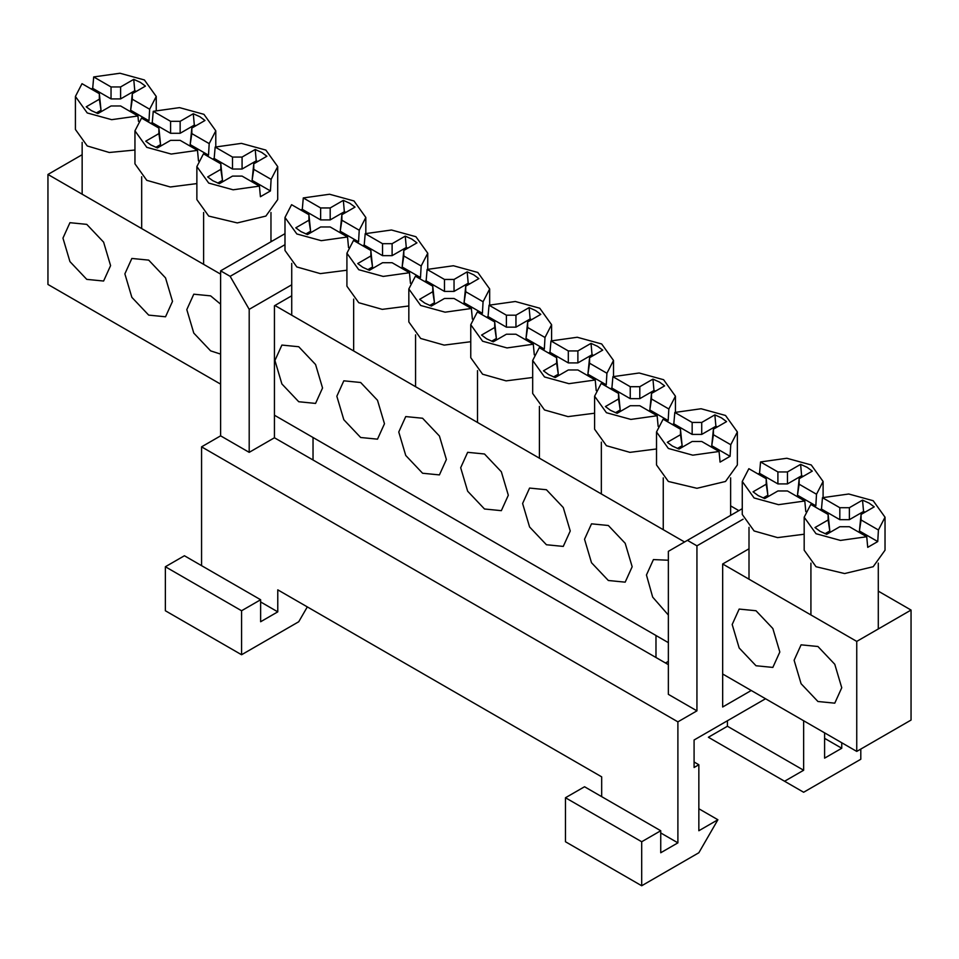 <?xml version="1.0" encoding="UTF-8"?>
<svg xmlns="http://www.w3.org/2000/svg" width="959" height="959" viewBox="0 0 959 959"><rect width="100%" height="100%" fill="white"/><g stroke="black" fill="none" stroke-linecap="round" stroke-linejoin="round"><path stroke-width="1.44" d="M170.582 121.325L180.148 121.325L193.286 113.737L199.844 116.698L204.986 120.486L191.836 128.074L191.836 133.601L209.194 143.61L215.787 130.832L203.943 114.337L179.525 107.624L153.236 111.304L170.582 121.325L170.582 133.289L152.241 122.692L153.236 111.304M197.494 150.359L180.148 140.35L170.582 140.35L157.444 147.938L150.887 144.965L145.744 141.189L158.894 133.601L158.894 128.074L141.548 118.065L134.955 130.832L146.787 147.338L171.205 154.051L197.494 150.359L198.489 160.968M191.836 133.601L190.17 144.593L208.511 155.19L209.194 143.61M158.894 128.074L160.561 144.593L155.826 147.326M134.955 130.832L134.955 163.833L146.787 180.34L170.294 186.981L196.871 183.589M195.888 125.737L194.317 125.102L180.148 133.289L170.582 133.289M150.707 123.351L152.241 122.692M207.384 156.077L208.511 155.19M190.17 144.593L191.836 128.074M193.286 113.737L194.317 125.102M180.148 133.289L180.148 121.325M160.561 144.593L158.894 133.601M111.04 86.945L120.606 86.945L133.745 79.357L140.302 82.33L145.444 86.106L132.306 93.694L132.306 99.221L149.652 109.23L156.245 96.463L144.401 79.957L119.983 73.244L93.694 76.936L111.04 86.945L111.04 98.909L92.699 88.324L93.694 76.936M137.952 115.991L120.606 105.97L111.04 105.97L97.902 113.558L91.345 110.597L86.214 106.809L99.352 99.221L99.352 93.694L82.006 83.685L75.413 96.463L87.245 112.958L111.676 119.671L137.952 115.991L138.456 121.325M132.306 99.221L130.64 110.225L148.981 120.81L149.652 109.23M99.352 93.694L101.019 110.225L96.284 112.958M75.413 96.463L75.413 129.465L87.245 145.96L109.29 152.493L134.955 150.024M136.346 91.369L134.775 90.733L120.606 98.909L111.04 98.909M91.165 88.971L92.699 88.324M147.842 121.697L148.981 120.81M130.64 110.225L132.306 93.694M133.745 79.357L134.775 90.733M120.606 98.909L120.606 86.945M101.019 110.225L99.352 99.221M232.51 157.072L242.076 157.072L255.214 149.484L261.771 152.457L266.902 156.233L253.763 163.821L253.763 169.347L271.109 179.357L277.702 166.59L265.871 150.084L241.44 143.37L215.164 147.063L232.51 157.072L232.51 169.036L214.169 158.451L215.164 147.063M259.421 186.118L242.076 176.096L232.51 176.096L219.359 183.684L212.814 180.724L207.671 176.935L220.81 169.347L220.81 163.821L203.464 153.812L196.871 166.59L208.714 183.085L233.133 189.798L259.421 186.118L260.416 196.727L270.438 190.937L271.109 179.357M253.763 169.347L252.097 180.352L270.438 190.937M220.81 163.821L222.476 180.352L217.741 183.085M196.871 166.59L196.871 199.592L208.714 216.087L237.293 222.92L265.871 216.087L277.702 199.592L277.702 166.59M257.815 161.484L256.233 160.86L242.076 169.036L232.51 169.036M212.622 159.098L214.169 158.451M252.097 180.352L253.763 163.821M255.214 149.484L256.233 160.86M242.076 169.036L242.076 157.072M222.476 180.352L220.81 169.347M839.82 507.707L849.386 507.707L862.525 500.118L869.082 503.079L874.224 506.867L861.074 514.456L861.074 519.97L878.42 529.991L885.025 517.213L873.181 500.718L848.763 494.005L822.474 497.685L839.82 507.707L839.82 519.67L821.479 509.073L819.945 509.732M866.732 536.74L849.386 526.731L839.82 526.731L826.682 534.319L820.125 531.346L814.982 527.558L828.132 519.97L828.132 514.456L810.787 504.434L804.181 517.213L816.025 533.719L840.444 540.42L866.732 536.74L867.727 547.349L877.749 541.559L878.42 529.991M822.474 497.685L821.479 509.073M861.074 519.97L859.408 530.974L877.749 541.559M828.132 514.456L829.799 530.974L825.052 533.707M804.181 517.213L804.181 550.214L816.025 566.721L844.603 573.554L873.181 566.721L885.025 550.214L885.025 517.213M865.126 512.118L863.556 511.483L849.386 519.67L839.82 519.67M859.408 530.974L861.074 514.456M862.525 500.118L863.556 511.483M849.386 519.67L849.386 507.707M828.132 519.97L829.799 530.974M777.905 471.948L787.459 471.948L800.609 464.36L807.154 467.333L812.297 471.121L799.159 478.709L799.159 484.223L816.505 494.245L823.098 481.466L811.254 464.959L786.836 458.258L760.547 461.938L777.905 471.948L777.905 483.911L759.552 473.326L758.018 473.974M804.805 500.994L787.459 490.972L777.905 490.972L764.755 498.56L758.197 495.599L753.067 491.811L766.205 484.223L766.205 478.709L748.859 468.687L742.266 481.466L754.098 497.961L778.528 504.674L804.805 500.994L805.8 511.603M760.547 461.938L759.552 473.326M799.159 484.223L797.492 495.228L815.833 505.813L816.505 494.245M766.205 478.709L767.871 495.228L763.136 497.961M742.266 481.466L742.266 514.468L754.098 530.962L777.605 537.615L804.181 534.223M803.198 476.371L801.628 475.736L787.459 483.911L777.905 483.911M814.706 506.7L815.833 505.813M797.492 495.228L799.159 478.709M800.609 464.36L801.628 475.736M787.459 483.911L787.459 471.948M766.205 484.223L767.871 495.228M382.545 243.694L392.111 243.694L405.249 236.118L411.807 239.079L416.949 242.867L403.811 250.455L403.811 255.969L421.157 265.991L427.75 253.212L415.906 236.705L391.488 230.004L365.199 233.684L382.545 243.694L382.545 255.657L364.204 245.072L365.199 233.684M409.457 272.74L392.111 262.718L382.545 262.718L369.407 270.306L362.85 267.345L357.719 263.557L370.857 255.969L370.857 250.455L353.511 240.433L346.918 253.212L358.75 269.707L383.18 276.42L409.457 272.74L410.452 283.349M403.811 255.969L402.145 266.974L420.486 277.559L421.157 265.991M370.857 250.455L372.524 266.974L367.788 269.707M346.918 253.212L346.918 286.214L358.75 302.708L382.257 309.361L408.834 305.969M407.851 248.117L406.28 247.482L392.111 255.657L382.545 255.657M362.67 245.72L364.204 245.072M419.347 278.446L420.486 277.559M402.145 266.974L403.811 250.455M405.249 236.118L406.28 247.482M392.111 243.694L392.111 255.657M372.524 266.974L370.857 255.969M860.798 749.075L860.798 759.252L803.642 792.254L708.377 737.255L727.425 726.251L727.425 720.748M698.847 808.749L717.895 819.753L698.847 852.755L641.691 885.756L565.474 841.75L565.474 797.744L584.534 786.752L660.739 830.746L660.739 852.755L677.893 842.853L677.893 721.851L201.57 446.846L201.57 565.642M601.677 796.653L601.677 776.85L277.774 589.845L277.774 611.854L260.632 621.744L260.632 599.747L241.572 610.751L241.572 654.745L298.74 621.744L307.312 606.903M765.534 698.751L694.088 740L694.088 767.5L698.847 764.755L694.088 761.997M824.596 732.844L824.596 758.149L841.75 748.248L824.596 738.346M660.739 832.951L677.893 842.853M260.632 601.952L277.774 611.854M284.991 233.672L220.618 270.846L230.148 276.336L284.991 244.677M313.03 459.493L313.03 437.496L655.98 635.493L655.98 657.502L274.442 437.772L274.442 305.765L291.728 295.792M291.728 284.787L249.196 309.337L249.196 452.348L274.442 437.772M230.148 276.336L249.196 309.337M249.196 452.348L220.618 435.842L201.57 446.846M677.893 721.851L696.941 710.847L668.363 694.352L668.363 551.341L687.411 540.349L696.941 545.839L743.105 519.191M668.363 664.647L655.98 657.502M220.618 270.846L220.618 435.842M241.572 610.751L165.368 566.745L184.416 555.752L260.632 599.747M165.368 566.745L165.368 610.751L241.572 654.745M698.847 764.755L698.847 830.746L717.895 819.753M749.003 548.788L722.666 563.988L722.666 706.999L751.245 690.492M696.941 710.847L696.941 545.839M565.474 797.744L641.691 841.75L660.739 830.746M641.691 885.756L641.691 841.75M668.363 661.35L665.51 662.993M841.75 748.248L841.75 742.745M784.582 781.249L803.642 770.245L727.425 726.251M742.266 508.678L687.411 540.349M803.642 720.748L803.642 770.245M320.63 207.947L330.196 207.947L343.334 200.359L349.891 203.332L355.022 207.108L341.883 214.696L341.883 220.222L359.229 230.232L365.823 217.465L353.991 200.958L329.56 194.245L303.284 197.938L320.63 207.947L320.63 219.911L302.289 209.326L303.284 197.938M347.542 236.993L330.196 226.971L320.63 226.971L307.479 234.559L300.934 231.598L295.792 227.81L308.93 220.222L308.93 214.696L291.584 204.687L284.991 217.465L296.834 233.96L321.253 240.673L347.542 236.993L348.537 247.602M341.883 220.222L340.217 231.227L358.558 241.812L359.229 230.232M308.93 214.696L310.596 231.227L305.861 233.96M284.991 217.465L284.991 250.467L296.834 266.962L320.33 273.615L346.918 270.222M345.935 212.359L344.353 211.735L330.196 219.911L320.63 219.911M300.742 209.973L302.289 209.326M357.431 242.699L358.558 241.812M340.217 231.227L341.883 214.696M343.334 200.359L344.353 211.735M330.196 219.911L330.196 207.947M310.596 231.227L308.93 220.222M444.473 279.453L454.039 279.453L467.177 271.865L473.734 274.825L478.865 278.613L465.726 286.202L465.726 291.728L483.072 301.737L489.665 288.959L477.834 272.464L453.415 265.751L427.127 269.431L444.473 279.453L444.473 291.416L426.132 280.819L424.597 281.478M471.384 308.486L454.039 298.477L444.473 298.477L431.334 306.065L424.777 303.092L419.634 299.316L432.773 291.728L432.773 286.202L415.427 276.192L408.834 288.959L420.677 305.465L445.096 312.178L471.384 308.486L472.379 319.095M427.127 269.431L426.132 280.819M465.726 291.728L464.06 302.72L482.401 313.317L483.072 301.737M432.773 286.202L434.451 302.72L429.704 305.453M408.834 288.959L408.834 321.96L420.677 338.467L444.173 345.108L470.761 341.716M469.778 283.864L468.196 283.229L454.039 291.416L444.473 291.416M481.274 314.204L482.401 313.317M464.06 302.72L465.726 286.202M467.177 271.865L468.196 283.229M454.039 279.453L454.039 291.416M434.451 302.72L432.773 291.728M506.4 315.199L515.954 315.199L529.104 307.611L535.649 310.584L540.792 314.36L527.654 321.948L527.654 327.475L545 337.484L551.593 324.717L539.749 308.211L515.331 301.498L489.042 305.19L506.4 315.199L506.4 327.163L488.047 316.578L489.042 305.19M533.3 344.233L515.954 334.223L506.4 334.223L493.25 341.812L486.692 338.851L481.562 335.063L494.7 327.475L494.7 321.948L477.354 311.939L470.761 324.717L482.593 341.212L507.023 347.925L533.3 344.233L534.295 354.854M527.654 327.475L525.988 338.467L544.328 349.064L545 337.484M494.7 321.948L496.366 338.467L491.631 341.212M470.761 324.717L470.761 357.719L482.593 374.214L506.1 380.867L532.677 377.474M531.694 319.611L530.123 318.987L515.954 327.163L506.4 327.163M486.513 317.225L488.047 316.578M544.328 349.064L543.202 349.951M525.988 338.467L527.654 321.948M529.104 307.611L530.123 318.987M515.954 327.163L515.954 315.199M496.366 338.467L494.7 327.475M568.315 350.946L577.881 350.946L591.02 343.358L597.577 346.331L602.72 350.119L589.569 357.707L589.569 363.221L606.915 373.243L613.52 360.464L601.677 343.957L577.258 337.256L550.969 340.936L568.315 350.946L568.315 362.91L549.975 352.325L550.969 340.936M595.227 379.992L577.881 369.97L568.315 369.97L555.177 377.558L548.62 374.597L543.477 370.809L556.628 363.221L556.628 357.707L539.282 347.685L532.677 360.464L544.52 376.959L568.939 383.672L595.227 379.992L596.222 390.601M589.569 363.221L587.903 374.226L606.244 384.811L606.915 373.243M556.628 357.707L558.294 374.226L553.547 376.959M532.677 360.464L532.677 393.466L544.52 409.961L568.016 416.614L594.604 413.221M593.621 355.369L592.039 354.734L577.881 362.91L568.315 362.91M548.44 352.972L549.975 352.325M606.244 384.811L605.117 385.698M587.903 374.226L589.569 357.707M591.02 343.358L592.039 354.734M577.881 362.91L577.881 350.946M558.294 374.226L556.628 363.221M630.243 386.705L639.797 386.705L652.947 379.117L659.504 382.078L664.635 385.866L651.497 393.454L651.497 398.968L668.843 408.99L675.436 396.211L663.604 379.716L639.173 373.003L612.897 376.683L630.243 386.705L630.243 398.668L611.902 388.071L612.897 376.683M657.143 415.738L639.797 405.729L630.243 405.729L617.093 413.317L610.535 410.344L605.405 406.556L618.543 398.968L618.543 393.454L601.197 383.432L594.604 396.211L606.436 412.718L630.866 419.419L657.143 415.738L658.138 426.347M651.497 398.968L649.83 409.972L668.171 420.557L668.843 408.99M618.543 393.454L620.209 409.972L615.474 412.706M594.604 396.211L594.604 429.212L606.436 445.719L629.943 452.36L656.519 448.968M655.536 391.116L653.966 390.481L639.797 398.668L630.243 398.668M610.356 388.731L611.902 388.071M667.044 421.457L668.171 420.557M649.83 409.972L651.497 393.454M652.947 379.117L653.966 390.481M639.797 398.668L639.797 386.705M620.209 409.972L618.543 398.968M692.158 422.451L701.724 422.451L714.863 414.863L721.42 417.836L726.562 421.612L713.412 429.2L713.412 434.727L730.758 444.736L737.363 431.958L725.519 415.463L701.101 408.75L674.812 412.442L692.158 422.451L692.158 434.415L673.817 423.83L672.283 424.477M719.07 451.485L701.724 441.476L692.158 441.476L679.02 449.064L672.463 446.091L667.32 442.315L680.47 434.727L680.47 429.2L663.125 419.191L656.519 431.958L668.363 448.464L692.782 455.177L719.07 451.485L720.065 462.106L730.087 456.316L730.758 444.736M674.812 412.442L673.817 423.83M713.412 434.727L711.746 445.719L730.087 456.316M680.47 429.2L682.137 445.719L677.402 448.464M656.519 431.958L656.519 464.959L668.363 481.466L696.941 488.299L725.519 481.466L737.363 464.959L737.363 431.958M717.464 426.863L715.894 426.24L701.724 434.415L692.158 434.415M711.746 445.719L713.412 429.2M714.863 414.863L715.894 426.24M701.724 434.415L701.724 422.451M680.47 434.727L682.137 445.719M270.965 240.505L272.056 241.141M730.626 505.884L738.862 510.644M878.288 591.14L911.05 610.056L911.05 720.065L856.747 751.412L722.666 673.997M668.363 642.65L274.442 415.223M220.618 384.139L47.95 284.451L47.95 174.454L220.618 274.142M82.15 154.711L47.95 174.454M274.921 305.489L684.558 541.991M722.666 563.988L856.747 641.403L911.05 610.056M856.747 751.412L856.747 641.403M570.245 530.998L563.269 546.414L546.426 544.748L529.584 526.971L522.607 503.499L529.584 488.071L546.426 489.737L563.269 507.527L570.245 530.998M336.837 396.247L343.813 380.819L360.656 382.497L377.498 400.275L384.475 423.746L377.498 439.162L360.656 437.496L343.813 419.718L336.837 396.247M398.764 431.994L405.741 416.578L422.583 418.244L439.426 436.021L446.391 459.493L439.414 474.909L422.583 473.243L405.741 455.465L398.764 431.994M794.112 660.248L801.089 644.832L817.931 646.498L834.774 664.275L841.75 687.747L834.774 703.163L817.931 701.497L801.089 683.719L794.112 660.248M62.958 238.12L69.935 222.692L86.766 224.37L103.608 242.148L110.585 265.619L103.608 281.035L86.766 279.369L69.935 261.591L62.958 238.12M124.874 273.866L131.851 258.45L148.693 260.117L165.535 277.894L172.512 301.366L165.535 316.782L148.693 315.115L131.851 297.338L124.874 273.866M220.618 354.099L210.62 350.862L193.778 333.085L186.801 309.613L193.778 294.197L210.62 295.863L220.618 304.183M732.185 624.501L739.161 609.073L756.004 610.739L772.846 628.517L779.823 652L772.846 667.416L756.004 665.75L739.161 647.972L732.185 624.501M668.363 615.055L652.671 597.109L646.45 574.992L653.427 559.577L668.363 560.236M460.68 467.74L467.656 452.324L484.499 453.991L501.341 471.768L508.318 495.24L501.341 510.668L484.499 508.989L467.656 491.212L460.68 467.74M584.534 539.246L591.511 523.83L608.342 525.496L625.184 543.274L632.161 566.745L625.184 582.161L608.342 580.495L591.499 562.717L584.534 539.246M274.921 360.488L281.898 345.072L298.74 346.738L315.571 364.516L322.548 387.987L315.571 403.415L298.74 401.737L281.898 383.96L274.921 360.488M215.787 130.832L215.787 146.823M141.68 228.566L141.68 176.732M156.245 96.463L156.245 110.273M82.15 194.197L82.15 142.364M270.965 212.49L270.965 241.764M203.608 264.324L203.608 212.49M878.288 563.113L878.288 628.972M810.918 614.947L810.918 563.113M823.098 481.466L823.098 497.457M749.003 579.2L749.003 527.366M427.75 253.212L427.75 269.203M353.655 350.946L353.655 299.112M365.823 217.465L365.823 233.457M291.728 315.199L291.728 263.365M489.665 288.959L489.665 304.95M415.571 386.693L415.571 334.859M551.593 324.717L551.593 340.709M477.498 422.451L477.498 370.618M613.52 360.464L613.52 376.455M539.414 458.198L539.414 406.364M675.436 396.211L675.436 412.202M601.341 493.945L601.341 442.111M730.626 477.858L730.626 515.403M663.256 529.704L663.256 477.858"/></g></svg>
